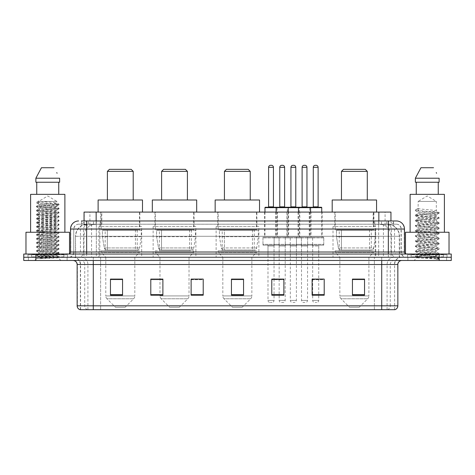 <?xml version="1.0" encoding="UTF-8"?>
<svg xmlns="http://www.w3.org/2000/svg" width="475" height="475" viewBox="0 0 475 475"><rect width="100%" height="100%" fill="white"/><g stroke="black" fill="none" stroke-linecap="round" stroke-linejoin="round"><path stroke-width="0.36" stroke-dasharray="2.38 1.78" d="M375.755 226.611L333.005 226.611L375.755 226.611L375.755 257.26L333.005 257.26L375.755 257.26M333.005 226.611L333.005 257.26M258.875 226.611L216.125 226.611L258.875 226.611L258.875 257.26L216.125 257.26L258.875 257.26M216.125 226.611L216.125 257.26M195.878 226.611L153.128 226.611L195.878 226.611L195.878 257.26L153.128 257.26L195.878 257.26M153.128 226.611L153.128 257.26M141.675 226.611L98.925 226.611L141.675 226.611L141.675 257.26L98.925 257.26L141.675 257.26M98.925 226.611L98.925 257.26M277.465 212.093L264.563 212.093L277.465 212.093L277.465 237.096L264.563 237.096L277.465 237.096M264.563 212.093L264.563 237.096M299.808 212.093L286.906 212.093L299.808 212.093L299.808 237.096L286.906 237.096L299.808 237.096M286.906 212.093L286.906 237.096M322.151 212.093L309.249 212.093L322.151 212.093L322.151 237.096L309.249 237.096L322.151 237.096M309.249 212.093L309.249 237.096M310.983 212.093L298.074 212.093L310.983 212.093L310.983 237.096L298.074 237.096L310.983 237.096M298.074 212.093L298.074 237.096M288.64 212.093L275.732 212.093L288.64 212.093L288.64 237.096L275.732 237.096L288.64 237.096M275.732 212.093L275.732 237.096M323.766 237.096L307.634 237.096L323.766 237.096L323.766 245.165L307.634 245.165L323.766 245.165M307.634 237.096L307.634 245.165M301.423 237.096L285.291 237.096L301.423 237.096L301.423 245.165L285.291 245.165L301.423 245.165M285.291 237.096L285.291 245.165M279.08 237.096L262.948 237.096L279.08 237.096L279.08 245.165L262.948 245.165L279.08 245.165M262.948 237.096L262.948 245.165M290.255 237.096L274.123 237.096L290.255 237.096L290.255 245.165L274.123 245.165L290.255 245.165M274.123 237.096L274.123 245.165M312.598 237.096L296.465 237.096L312.598 237.096L312.598 245.165L296.465 245.165L312.598 245.165M296.465 237.096L296.465 245.165M274.039 245.165L267.989 245.165L274.039 245.165L274.039 257.26L267.989 257.26L274.039 257.26M267.989 245.165L267.989 257.26M296.382 245.165L290.332 245.165L296.382 245.165L296.382 257.26L290.332 257.26L296.382 257.26M290.332 245.165L290.332 257.26M318.725 245.165L312.675 245.165L318.725 245.165L318.725 257.26L312.675 257.26L318.725 257.26M312.675 245.165L312.675 257.26M307.551 245.165L301.506 245.165L307.551 245.165L307.551 257.26L301.506 257.26L307.551 257.26M301.506 245.165L301.506 257.26M285.208 245.165L279.163 245.165L285.208 245.165L285.208 257.26L279.163 257.26L285.208 257.26M279.163 245.165L279.163 257.26M387.119 224.188L389.221 224.337C390.741 224.788 391.252 225.079 390.765 225.203L385.077 225.203L381.835 224.509L375.155 224.206L99.845 224.206L93.165 224.509L89.923 225.203L84.235 225.203L84.051 220.964L393.573 220.964L81.427 220.964L81.427 224.188L393.573 224.188L81.427 224.188M390.949 212.093L84.051 212.093M388.532 224.242A12.101 12.101 0 0 1 399.54 236.289L399.54 257.26L75.46 257.26L399.54 257.26M84.051 225.12L86.468 224.242L91.806 224.188L87.881 224.188M86.468 224.242A12.101 12.101 0 0 0 75.46 236.289L75.709 257.26M139.858 212.093L100.742 212.093L139.858 212.093L139.858 226.611L100.742 226.611L139.858 226.611M100.742 212.093L100.742 226.611M194.067 212.093L154.945 212.093L194.067 212.093L194.067 226.611L154.945 226.611L194.067 226.611M154.945 212.093L154.945 226.611M256.898 212.093L217.776 212.093L256.898 212.093L256.898 226.611L217.776 226.611L256.898 226.611M217.776 212.093L217.776 226.611M373.938 212.093L334.816 212.093L373.938 212.093L373.938 226.611L334.816 226.611L373.938 226.611M334.816 212.093L334.816 226.611M390.949 220.964L390.765 212.093M91.806 224.188L383.194 224.188M86.664 220.964L393.573 220.964L393.573 224.188M396.399 224.188L78.601 224.188L396.399 224.188A4.839 4.839 0 0 1 401.238 229.033L401.238 252.017L70.532 252.017M70.532 229.033L401.238 229.033L73.762 229.033L73.762 252.017A5.243 5.243 0 0 1 68.519 257.26L406.481 257.26L68.519 257.26M396.399 220.964L396.281 220.964A8.063 7.944 90 0 1 404.219 229.033L404.468 229.033M86.664 254.036L406.481 254.036L86.664 254.036M443.383 254.036L411.124 254.036L443.383 254.036L443.383 257.26L411.124 257.26L443.383 257.26L443.383 254.843L411.124 254.843L443.383 254.843M411.124 254.036L411.124 254.843M63.876 254.036L31.617 254.036L63.876 254.036L63.876 257.26L31.617 257.26L63.876 257.26L63.876 254.843L31.617 254.843L63.876 254.843M31.617 254.036L31.617 254.843M439.149 260.49L23.75 260.49L23.75 254.036L451.25 254.036L451.25 257.26L439.149 257.26L451.25 257.26L451.25 260.49L439.149 260.49L439.149 257.26L35.851 257.26L439.149 257.26L439.149 254.036M23.75 257.26L35.851 257.26L23.75 257.26M67.106 257.26L67.106 260.49L28.387 260.49L67.106 260.49L28.387 260.49L67.106 260.49L67.106 257.26L28.387 257.26L28.387 260.49L28.387 257.26L67.106 257.26M446.613 257.26L446.613 260.49L407.894 260.49L446.613 260.49L407.894 260.49L446.613 260.49L446.613 257.26L407.894 257.26L407.894 260.49L407.894 257.26L446.613 257.26M67.509 254.843L27.983 254.843L67.509 254.843L67.509 257.26L27.983 257.26L67.509 257.26M27.983 254.843L27.983 257.26M447.017 254.843L407.491 254.843L447.017 254.843L447.017 257.26L407.491 257.26L447.017 257.26M407.491 254.843L407.491 257.26M394.624 309.688L394.624 264.522L93.278 264.522L93.278 309.688L80.376 309.688L394.624 309.688L394.624 264.522A7.262 7.262 0 0 1 401.886 257.26L73.114 257.26L401.886 257.26M80.376 309.688L80.376 264.522L397.854 264.522M381.722 260.49L73.114 260.49L381.722 260.49M80.049 309.688L394.951 309.688M411.124 257.26L443.383 257.26L411.124 257.26M31.617 257.26L63.876 257.26L31.617 257.26M364.539 294.654L364.539 279.08L364.539 295.212L352.438 295.212L352.438 279.163L352.438 295.212L364.539 295.212L364.539 279.241L364.539 295.212L364.539 279.722L352.438 279.722L352.438 295.212L352.438 279.08L364.539 279.08L352.438 279.08L364.539 279.08L364.539 294.654L352.438 294.654M324.211 294.654L324.211 279.08L324.211 295.212L312.111 295.212L312.111 279.163L312.111 295.212L324.211 295.212L324.211 279.241L324.211 295.212L324.211 279.722L312.111 279.722L312.111 279.08L312.111 295.212L312.111 279.163L312.111 295.212L312.111 279.722L324.211 279.722L324.211 279.163L324.211 294.654L312.111 294.654L312.111 295.212L324.211 295.212L324.211 279.163L312.111 279.163L312.111 294.654M278.356 245.165L286.015 245.165L278.356 245.165A0.808 0.808 0 0 1 279.163 245.967L279.163 279.08L283.878 279.08L283.878 279.722L271.783 279.722L271.783 295.212L283.878 295.212L283.878 279.08L283.878 295.212L271.783 295.212L271.783 279.163L271.783 295.212L283.878 295.212L283.878 279.241L283.878 295.212L283.878 279.722L271.783 279.722L271.783 295.212L271.783 279.08L283.878 279.08L271.783 279.08L274.039 279.08L274.039 245.967L267.989 245.967L267.989 300.414A2.019 2.019 0 0 0 270.008 302.433L272.021 302.433L270.008 302.433M122.562 294.654L122.562 279.08L122.562 295.212L110.461 295.212L110.461 279.163L110.461 295.212L122.562 295.212L122.562 279.241L122.562 295.212L122.562 279.722L110.461 279.722L110.461 295.212L110.461 279.08L122.562 279.08L110.461 279.08L122.562 279.08L122.562 294.654L110.461 294.654M162.889 279.163L150.789 279.163L150.789 295.212L162.889 295.212L162.889 279.08L162.889 295.212L150.789 295.212L150.789 279.163L150.789 295.212L162.889 295.212L162.889 279.241L162.889 295.212L162.889 279.722L150.789 279.722L150.789 279.08L150.789 295.212L150.789 279.163L150.789 295.212L150.789 279.722L162.889 279.722L162.889 279.08L150.789 279.08L162.889 279.08L159.986 279.08L159.986 257.26L155.349 252.421L193.663 252.421L155.349 252.421L155.349 250.812L193.663 250.812L155.349 250.812M203.217 294.654L203.217 279.08L203.217 295.212L191.122 295.212L191.122 279.163L191.122 295.212L203.217 295.212L203.217 279.241L203.217 295.212L203.217 279.722L191.122 279.722L191.122 279.08L191.122 295.212L191.122 279.163L191.122 295.212L191.122 279.722L203.217 279.722L203.217 279.163L203.217 294.654L191.122 294.654L191.122 295.212L203.217 295.212L203.217 279.163L191.122 279.163L191.122 294.654M243.55 294.654L243.55 279.08L243.55 295.212L231.45 295.212L231.45 279.163L231.45 295.212L243.55 295.212L243.55 279.241L243.55 295.212L243.55 279.722L231.45 279.722L231.45 295.212L231.45 279.08L243.55 279.08L231.45 279.08L243.55 279.08L243.55 294.654L231.45 294.654M324.211 279.08L312.111 279.08L324.211 279.08M203.217 279.08L191.122 279.08L203.217 279.08M394.428 309.688L374.383 309.688L374.383 305.817L100.617 305.817L100.617 309.688L100.617 260.49M318.725 279.08L312.675 279.08L312.675 245.967L318.725 245.967L318.725 279.08M243.55 279.722L243.55 279.241L243.55 279.722L231.45 279.722L231.45 295.212L243.55 295.212L243.55 279.722M122.562 279.722L122.562 279.241L122.562 279.722L110.461 279.722L110.461 295.212L122.562 295.212L122.562 279.722M364.539 279.722L364.539 279.241L364.539 279.722L352.438 279.722L352.438 295.212L364.539 295.212L364.539 279.722M243.55 279.163L231.45 279.163M122.562 279.163L110.461 279.163M283.878 279.163L271.783 279.163M364.539 279.163L352.438 279.163M40.814 258.637L58.995 257.266L58.128 257.771L60.895 260.49L34.598 260.49L38.629 256.452C37.78 256.91 58.55 257.337 58.14 257.735C58.847 258.044 47.524 258.358 40.814 258.637L36.557 258.637L47.749 256.452L38.629 256.452C38.071 255.782 57.422 255.111 56.863 254.44C57.422 253.769 38.071 253.092 38.629 252.421C38.071 251.75 57.422 251.079 56.863 250.408C57.422 249.737 38.071 249.06 38.629 248.389C38.071 247.718 57.422 247.042 56.863 246.371C57.422 245.7 38.071 245.029 38.629 244.358C38.071 243.687 57.422 243.01 56.863 242.339C57.422 241.668 38.071 240.991 38.629 240.32C38.071 239.649 57.422 238.978 56.863 238.308C57.422 237.637 38.071 236.96 38.629 236.289C38.071 235.618 57.422 234.947 56.863 234.276C57.422 233.605 38.071 232.928 38.629 232.257C38.071 231.586 57.422 230.909 56.863 230.238C57.422 229.567 38.071 228.897 38.629 228.226C38.071 227.555 57.422 226.878 56.863 226.207C57.422 225.536 38.071 224.865 38.629 224.188C38.071 223.517 57.422 222.846 56.863 222.175C57.422 221.504 38.071 220.828 38.629 220.157C38.071 219.486 57.422 218.815 56.863 218.144C57.422 217.473 38.071 216.796 38.629 216.125C38.071 215.454 57.422 214.777 56.863 214.106C57.422 213.435 38.071 212.764 38.629 212.093C38.071 211.422 57.422 210.746 56.863 210.075C57.422 209.404 38.071 208.733 38.629 208.062C38.071 207.385 57.422 206.714 56.863 206.043C57.422 205.372 38.071 204.695 38.629 204.024L38.629 201.436L56.863 201.436L47.749 195.961L38.629 201.436L56.863 201.436L56.804 202.95L58.995 204.22L36.444 202.261L36.444 202.766L38.629 204.024L38.689 204.963L36.498 206.239L58.995 204.22M58.995 257.266L36.444 255.194L59.048 253.181L36.444 251.162L59.048 249.143L36.444 247.131L59.048 245.112L36.444 243.093L59.048 241.08L36.444 239.062L59.048 237.049L36.444 235.03L59.048 233.011L36.444 230.998L59.048 228.98L36.444 226.961L58.995 225.002L36.444 222.929L58.995 220.97L36.444 218.898L58.995 216.938L36.444 214.866L58.995 212.907L36.444 210.829L58.995 208.869L36.444 206.797L58.995 204.838L56.804 206.114L56.863 207.053L58.995 208.258L36.498 206.239M58.995 208.869L56.863 210.075L56.863 211.084C57.422 210.413 38.071 209.736 38.629 209.065C38.071 208.394 57.422 207.723 56.863 207.053C57.422 206.382 38.071 205.705 38.629 205.034C38.071 204.363 57.422 203.686 56.863 203.015C57.344 202.493 45.374 201.952 40.624 201.436L38.629 201.002L36.444 202.261M58.995 204.838L36.498 202.819L38.629 204.024M58.995 212.907L56.863 214.106L56.863 215.116C57.422 214.445 38.071 213.774 38.629 213.103C38.071 212.432 57.422 211.755 56.863 211.084L58.995 212.289L36.444 210.33L58.995 208.258M36.498 206.857L38.689 208.127L38.629 209.065L36.498 210.271M58.995 216.938L56.863 218.144L56.863 219.147C57.422 218.476 38.071 217.805 38.629 217.134C38.071 216.463 57.422 215.787 56.863 215.116L58.995 216.321L36.444 214.362L58.995 212.289M36.498 210.888L38.689 212.165L38.629 213.103L36.498 214.302M58.995 220.97L56.863 222.175L56.863 223.185C57.422 222.514 38.071 221.837 38.629 221.166C38.071 220.495 57.422 219.818 56.863 219.147L58.995 220.352L36.444 218.393L58.995 216.321M36.498 214.92L38.689 216.196L38.629 217.134L36.498 218.34M58.995 225.002L56.863 226.207L56.863 227.216C57.422 226.545 38.071 225.868 38.629 225.197C38.071 224.527 57.422 223.856 56.863 223.185L58.995 224.39L36.444 222.425L58.995 220.352M36.498 218.951L38.689 220.228L38.629 221.166L36.498 222.371M58.995 229.033L56.863 230.238L56.863 231.248C57.422 230.577 38.071 229.906 38.629 229.235C38.071 228.564 57.422 227.887 56.863 227.216L58.995 228.422L36.444 226.462L58.995 224.39M36.498 222.989L38.689 224.259L38.629 225.197L36.498 226.403M58.995 233.071L56.863 234.276L56.863 235.279C57.422 234.608 38.071 233.938 38.629 233.267C38.071 232.596 57.422 231.919 56.863 231.248L58.995 232.453L36.444 230.494L58.995 228.422M36.498 227.02L38.689 228.297L38.629 229.235L36.498 230.434M58.995 237.102L56.863 238.308L56.863 239.317C57.422 238.646 38.071 237.969 38.629 237.298C38.071 236.627 57.422 235.95 56.863 235.279L58.995 236.485L36.444 234.525L58.995 232.453M36.498 231.052L38.689 232.328L38.629 233.267L36.498 234.472M58.995 241.134L56.863 242.339L56.863 243.348C57.422 242.678 38.071 242.001 38.629 241.33C38.071 240.659 57.422 239.988 56.863 239.317L58.995 240.522L36.444 238.557L58.995 236.485M36.498 235.083L38.689 236.36L38.629 237.298L36.498 238.503M58.995 245.165L56.863 246.371L56.863 247.38C57.422 246.709 38.071 246.038 38.629 245.367C38.071 244.696 57.422 244.019 56.863 243.348L58.995 244.554L36.444 242.594L58.995 240.522M36.498 239.121L38.689 240.392L38.629 241.33L36.498 242.535M58.995 249.203L56.863 250.408L56.863 251.412C57.422 250.741 38.071 250.07 38.629 249.399C38.071 248.728 57.422 248.051 56.863 247.38L58.995 248.585L36.444 246.626L58.995 244.554M36.498 243.152L38.689 244.429L38.629 245.367L36.498 246.567M58.995 253.234L56.863 254.44L56.863 255.449C57.422 254.778 38.071 254.101 38.629 253.43C38.071 252.759 57.422 252.083 56.863 251.412L58.995 252.617L36.444 250.658L58.995 248.585M36.498 247.184L38.689 248.461L38.629 249.399L36.498 250.604M47.749 256.452L56.804 255.378L58.995 256.654L36.498 254.636L58.995 252.617M36.498 251.216L38.689 252.492L38.629 253.43L36.498 254.636M64.279 257.26L31.213 257.26L64.279 257.26A0.404 0.404 0 0 1 63.876 256.856L31.617 256.856L63.876 256.856L63.876 254.44A0.404 0.404 0 0 1 64.279 254.036L31.213 254.036L64.279 254.036M31.213 257.26A0.404 0.404 0 0 0 31.617 256.856L31.617 254.44A0.404 0.404 0 0 0 31.213 254.036M69.522 254.036L25.971 254.036L69.522 253.763M64.885 232.257L30.608 232.257L64.885 232.257M34.598 260.49L60.895 260.49M38.629 256.452L36.498 255.253M36.747 182.246L59.624 182.246L58.746 182.246L59.624 182.246L59.624 178.214L35.868 178.214L35.868 182.246L36.747 182.246L36.747 194.346L58.746 194.346L36.747 194.346M41.45 167.728L54.043 167.728M56.757 172.627L57.077 173.232M30.608 194.346L64.885 194.346M25.971 232.257L69.522 232.257M36.557 258.637L58.995 256.654M38.629 201.436L38.629 201.002M107.397 199.993L133.208 199.993L107.397 199.993M125.139 307.272L115.461 307.272L106.964 298.775L133.635 298.775L106.964 298.775A4.032 4.032 0 0 1 105.782 295.919L134.817 295.919A4.032 4.032 0 0 1 133.635 298.775L125.139 307.272L115.461 307.272M134.817 257.26L105.782 257.26L105.782 295.919L134.817 295.919L134.817 257.26L139.46 252.421L101.145 252.421L139.46 252.421L139.46 250.812L101.145 250.812L101.145 252.421L105.782 257.26L134.817 257.26M105.177 229.835L135.423 229.835L105.177 229.835L105.177 250.812L135.423 250.812L105.177 250.812M135.423 229.835L135.423 250.812M101.145 212.093L139.46 212.093L101.145 212.093L101.145 229.835L139.46 229.835L101.145 229.835M139.46 212.093L139.46 229.835M142.482 212.093L98.117 212.093L142.482 212.093M98.117 199.993L142.482 199.993M101.145 250.812L139.46 250.812M107.397 171.356L133.208 171.356M109.41 169.343L131.189 169.343M137.245 250.004L137.239 250.004A2.422 2.422 90 0 0 139.638 247.932L104.322 247.932C104.803 249.316 105.8 250.004 107.32 250.004L107.326 230.238L107.326 250.004C105.806 250.01 104.809 249.322 104.322 247.932L102.38 236.692L102.38 230.238L141.271 230.238L141.271 236.692L102.38 236.692L104.322 247.932L139.638 247.932C138.605 249.672 137.809 250.367 137.245 250.004L107.32 250.004L137.245 250.004L137.239 230.238L107.326 230.238L137.239 230.238M141.271 230.238L102.38 230.238L107.326 230.238L102.38 230.238L102.38 236.692L141.271 236.692L139.638 247.932M161.601 199.993L187.411 199.993L161.601 199.993M179.342 307.272L169.664 307.272L161.167 298.775L187.845 298.775L161.167 298.775A4.032 4.032 0 0 1 159.986 295.919L189.02 295.919A4.032 4.032 0 0 1 187.845 298.775L179.342 307.272L169.664 307.272M193.663 250.812L193.663 252.421L189.02 257.26L159.986 257.26L189.02 257.26L189.02 295.919L159.986 295.919L159.986 279.163M159.38 229.835L189.626 229.835L159.38 229.835L159.38 250.812L189.626 250.812L159.38 250.812M189.626 229.835L189.626 250.812M155.349 212.093L193.663 212.093L155.349 212.093L155.349 229.835L193.663 229.835L155.349 229.835M193.663 212.093L193.663 229.835M196.686 212.093L152.321 212.093L196.686 212.093M152.321 199.993L196.686 199.993M161.601 171.356L187.411 171.356M163.614 169.343L185.393 169.343M191.449 250.004L191.443 250.004A2.422 2.422 90 0 0 193.842 247.932L158.525 247.932C159.006 249.316 160.004 250.004 161.53 250.004L161.53 230.238L161.53 250.004C160.01 250.01 159.012 249.322 158.525 247.932L156.584 236.692L156.584 230.238L195.474 230.238L195.474 236.692L156.584 236.692L158.525 247.932L193.842 247.932C192.808 249.672 192.013 250.367 191.449 250.004L161.53 250.004L191.449 250.004L191.443 230.238L161.53 230.238L191.443 230.238M195.474 230.238L156.584 230.238L161.53 230.238L156.584 230.238L156.584 236.692L195.474 236.692L193.842 247.932M224.432 199.993L250.242 199.993L224.432 199.993M242.179 307.272L232.501 307.272L223.998 298.775L250.675 298.775L223.998 298.775A4.032 4.032 0 0 1 222.822 295.919L251.857 295.919A4.032 4.032 0 0 1 250.675 298.775L242.179 307.272L232.501 307.272M251.857 257.26L222.822 257.26L222.822 295.919L251.857 295.919L251.857 257.26L256.494 252.421L218.179 252.421L256.494 252.421L256.494 250.812L218.179 250.812L218.179 252.421L222.822 257.26L251.857 257.26M222.217 229.835L252.463 229.835L222.217 229.835L222.217 250.812L252.463 250.812L222.217 250.812M252.463 229.835L252.463 250.812M218.179 212.093L256.494 212.093L218.179 212.093L218.179 229.835L256.494 229.835L218.179 229.835M256.494 212.093L256.494 229.835M259.522 212.093L215.157 212.093L259.522 212.093M215.157 199.993L259.522 199.993M218.179 250.812L256.494 250.812M224.432 171.356L250.242 171.356M226.45 169.343L248.229 169.343M254.279 250.004L224.36 250.004L254.279 250.004A2.422 2.422 90 0 0 256.678 247.932L221.362 247.932C221.837 249.316 222.84 250.004 224.36 250.004L224.36 250.004C222.846 250.01 221.843 249.322 221.362 247.932L219.414 236.692L219.414 230.238L258.311 230.238L258.311 236.692L219.414 236.692L221.362 247.932L256.678 247.932C255.645 249.672 254.849 250.367 254.279 250.004L224.36 250.004L254.279 250.004L254.279 230.238L224.366 230.238L224.366 250.004L224.366 230.238L254.279 230.238M258.311 230.238L219.414 230.238L224.366 230.238L219.414 230.238L219.414 236.692L258.311 236.692L256.678 247.932M341.472 199.993L367.282 199.993L341.472 199.993M359.219 307.272L349.535 307.272L341.038 298.775L367.715 298.775L341.038 298.775A4.032 4.032 0 0 1 339.857 295.919L368.897 295.919A4.032 4.032 0 0 1 367.715 298.775L359.219 307.272L349.535 307.272M368.897 257.26L339.857 257.26L339.857 295.919L368.897 295.919L368.897 257.26L373.534 252.421L335.219 252.421L373.534 252.421L373.534 250.812L335.219 250.812L335.219 252.421L339.857 257.26L368.897 257.26M339.251 229.835L369.503 229.835L339.251 229.835L339.251 250.812L369.503 250.812L339.251 250.812M369.503 229.835L369.503 250.812M335.219 212.093L373.534 212.093L335.219 212.093L335.219 229.835L373.534 229.835L335.219 229.835M373.534 212.093L373.534 229.835M376.556 212.093L332.197 212.093L376.556 212.093M332.197 199.993L376.556 199.993M335.219 250.812L373.534 250.812M341.472 171.356L367.282 171.356M343.49 169.343L365.263 169.343M371.313 230.238L341.4 230.238L371.313 230.238L371.313 250.004L341.4 250.004L371.313 250.004A2.422 2.422 90 0 0 373.712 247.932L338.396 247.932C338.877 249.316 339.88 250.004 341.4 250.004L341.4 230.238L341.4 250.004C339.88 250.01 338.883 249.322 338.396 247.932L336.454 236.692L336.454 230.238L375.351 230.238L375.351 236.692L336.454 236.692L338.396 247.932L373.712 247.932C372.685 249.672 371.883 250.367 371.319 250.004L341.394 250.004L371.319 250.004M375.351 230.238L336.454 230.238L341.4 230.238L336.454 230.238L336.454 236.692L375.351 236.692L373.712 247.932M433.224 256.452C427.619 256.862 416.86 257.266 416.961 257.634C415.934 258.204 438.752 258.727 439.126 259.225L415.364 256.708L439.066 254.238L436.371 255.752L436.371 256.452L433.224 256.452L436.371 255.752C436.881 255.497 433.847 255.069 427.274 254.469C421.598 254.012 418.552 253.585 418.137 253.193C417.745 252.302 437.006 251.435 436.371 250.628C436.935 249.779 417.572 248.924 418.137 248.063L436.371 245.504C436.846 245.248 433.835 244.827 427.346 244.233C421.171 243.699 418.101 243.271 418.137 242.945C417.846 242.66 420.856 242.232 427.173 241.674C433.74 241.074 436.804 240.647 436.371 240.386C435.545 239.952 432.778 239.548 428.07 239.174C422.892 238.717 417.608 238.242 418.137 237.833C418.024 237.476 421.551 237.001 428.723 236.408L436.371 235.262C436.798 235 433.764 234.573 427.268 233.985C421.723 233.558 418.677 233.136 418.137 232.708C418.018 232.358 421.568 231.877 428.788 231.277C434.803 230.672 437.327 230.298 436.371 230.138C436.852 229.888 433.835 229.467 427.316 228.867C421.776 228.445 418.718 228.018 418.137 227.59C418.713 227.169 421.753 226.741 427.262 226.296C433.681 225.714 436.715 225.292 436.371 225.019C435.652 224.592 432.885 224.182 428.07 223.796C421.681 223.309 418.368 222.87 418.137 222.46C417.656 221.552 436.911 220.78 436.371 219.895C436.941 218.963 417.561 218.251 418.137 217.33L436.371 214.771L436.371 216.054C436.929 215.205 417.578 214.344 418.137 213.495C417.578 212.64 436.929 211.785 436.371 210.93C436.929 210.081 417.578 209.226 418.137 208.371L418.137 201.436L436.371 201.436L427.251 195.961L418.137 201.436L436.371 201.436L436.27 210.817L439.066 212.444L421.307 210.829L415.494 209.861L415.494 210.496L418.238 212.099L418.238 208.258L415.441 209.885M443.787 257.26L410.721 257.26L443.787 257.26A0.404 0.404 0 0 1 443.383 256.856L411.124 256.856L443.383 256.856L443.383 254.44A0.404 0.404 0 0 1 443.787 254.036L410.721 254.036L443.787 254.036M410.721 257.26A0.404 0.404 0 0 0 411.124 256.856L411.124 254.44A0.404 0.404 0 0 0 410.721 254.036M405.478 253.763L449.029 254.036L405.478 254.036M444.392 232.257L410.115 232.257L444.392 232.257M439.066 254.238L415.364 251.59L439.143 249.025L415.364 246.466L439.143 243.907L415.364 241.342L439.143 238.783L415.441 236.307L439.143 233.658L415.364 231.099L439.143 228.54L415.364 225.975L439.143 223.416L415.364 220.857L439.066 218.381L436.371 219.895L436.371 221.178C436.929 220.323 417.578 219.468 418.137 218.613C417.578 217.764 436.929 216.909 436.371 216.054L439.066 217.568L415.364 215.092L439.066 212.444M436.276 214.89L436.371 214.771C436.976 214.534 433.918 214.106 427.191 213.489C424.246 213.174 418.766 212.842 418.137 212.212L418.137 213.495L415.441 215.009M439.066 218.381L415.364 215.733L439.143 213.174L415.441 210.698L418.238 212.099M439.066 223.505L436.371 225.019L436.371 226.296C436.929 225.447 417.578 224.592 418.137 223.737C417.578 222.888 436.929 222.027 436.371 221.178L439.066 222.692L415.364 220.216L439.066 217.568M415.441 215.822L418.238 217.449L418.137 218.613L415.441 220.127M439.066 228.623L436.371 230.138L436.371 231.42C436.929 230.565 417.578 229.71 418.137 228.861C417.578 228.006 436.929 227.151 436.371 226.296L439.066 227.81L415.364 225.34L439.066 222.692M418.238 222.591L418.137 223.737L415.441 225.251M439.066 233.748L436.371 235.262L436.371 236.544C436.929 235.689 417.578 234.834 418.137 233.979C417.578 233.13 436.929 232.275 436.371 231.42L439.066 232.934L415.364 230.458L439.066 227.81M415.441 226.064L418.238 227.691L418.137 228.861L415.441 230.375M439.066 238.872L436.371 240.386L436.371 241.662C436.929 240.813 417.578 239.958 418.137 239.103C417.578 238.248 436.929 237.393 436.371 236.544L439.066 238.058L415.364 235.582L439.066 232.934M418.238 232.839L418.137 233.979L415.441 235.493M439.066 243.99L436.371 245.504L436.371 246.786C436.929 245.931 417.578 245.076 418.137 244.227C417.578 243.372 436.929 242.517 436.371 241.662L439.066 243.176L415.364 240.706L439.066 238.058M418.238 237.963L418.137 239.103L415.441 240.617M439.066 249.114L436.371 250.628L436.371 251.91C436.929 251.055 417.578 250.2 418.137 249.345C417.578 248.496 436.929 247.641 436.371 246.786L439.066 248.3L415.364 245.824L439.066 243.176M415.441 241.431L418.238 243.058L418.137 244.227L415.441 245.741M415.441 256.797L416.985 257.693L414.105 260.49L440.402 260.49L439.143 259.225L436.157 259.225C437.647 258.756 438.17 258.287 437.73 257.812L434.055 256.441C429.103 255.787 417.668 255.123 418.137 254.469C417.578 253.614 436.929 252.759 436.371 251.91L439.066 253.424L415.364 250.948L439.066 248.3M415.441 246.555L418.238 248.182L418.137 249.345L415.441 250.859M434.304 256.464L436.371 256.452L439.066 258.543L421.307 256.922L415.441 255.983L433.2 254.362L439.066 253.424M418.238 253.312L418.137 254.469L415.441 255.983M440.402 260.49L414.105 260.49M416.254 182.246L438.253 182.246L438.253 194.346L416.254 194.346L438.253 194.346L416.254 194.346L416.254 182.246L415.376 182.246L439.132 182.246L415.376 182.246L415.376 178.214L439.132 178.214L439.132 182.246L438.253 182.246M420.957 167.728L433.55 167.728M436.264 172.627L436.584 173.232M418.137 208.371L415.494 209.861M416.254 194.346L438.253 194.346M410.115 194.346L444.392 194.346M405.478 232.257L449.029 232.257M436.157 259.225L439.066 258.543M287.832 207.254L265.371 207.254M285.012 207.254L279.365 207.254L285.012 207.254M282.589 165.312L281.782 165.312M286.015 245.165A0.808 0.808 0 0 0 285.208 245.967L285.208 300.414A2.019 2.019 0 0 1 283.195 302.433L281.176 302.433L283.195 302.433M289.447 245.165L274.924 245.165L289.447 245.165A0.808 0.808 0 0 0 290.255 244.358L274.123 244.358L290.255 244.358L290.255 237.904A0.808 0.808 0 0 0 289.447 237.096L274.924 237.096L289.447 237.096M274.924 245.165A0.808 0.808 0 0 1 274.123 244.358L274.123 237.904A0.808 0.808 0 0 1 274.924 237.096M288.236 212.093L288.236 236.289A0.808 0.808 0 0 0 289.043 237.096L275.328 237.096L289.043 237.096M276.135 212.093L276.135 236.289A0.808 0.808 0 0 1 275.328 237.096M279.163 279.163L279.163 300.414A2.019 2.019 0 0 0 281.176 302.433M310.175 207.254L287.713 207.254A0.404 0.404 0 0 0 287.31 207.658L287.31 236.289A0.808 0.808 0 0 1 286.502 237.096L300.212 237.096L286.502 237.096M307.355 207.254L301.708 207.254L307.355 207.254M304.932 165.312L304.125 165.312M308.358 245.165L300.699 245.165L308.358 245.165A0.808 0.808 0 0 0 307.551 245.967L307.551 300.414A2.019 2.019 0 0 1 305.538 302.433L303.519 302.433L305.538 302.433M300.699 245.165A0.808 0.808 0 0 1 301.506 245.967L301.506 300.414A2.019 2.019 0 0 0 303.519 302.433M311.79 245.165L297.267 245.165L311.79 245.165A0.808 0.808 0 0 0 312.598 244.358L296.465 244.358L312.598 244.358L312.598 237.904A0.808 0.808 0 0 0 311.79 237.096L297.267 237.096L311.79 237.096M297.267 245.165A0.808 0.808 0 0 1 296.465 244.358L296.465 237.904A0.808 0.808 0 0 1 297.267 237.096M310.579 212.093L310.579 236.289A0.808 0.808 0 0 0 311.386 237.096L297.671 237.096L311.386 237.096M298.478 212.093L298.478 236.289A0.808 0.808 0 0 1 297.671 237.096M268.191 207.254L273.837 207.254L268.191 207.254M267.182 245.165A0.808 0.808 0 0 1 267.989 245.967L274.039 245.967A0.808 0.808 0 0 1 274.847 245.165L267.182 245.165L274.847 245.165M263.756 245.165L278.273 245.165L263.756 245.165A0.808 0.808 0 0 1 262.948 244.358L279.08 244.358L262.948 244.358L262.948 237.904A0.808 0.808 0 0 1 263.756 237.096L278.273 237.096L263.756 237.096M278.273 245.165A0.808 0.808 0 0 0 279.08 244.358L279.08 237.904A0.808 0.808 0 0 0 278.273 237.096M264.967 212.093L264.967 236.289A0.808 0.808 0 0 1 264.159 237.096L277.869 237.096L264.159 237.096M264.967 207.658L277.062 207.658L277.062 236.289A0.808 0.808 0 0 0 277.869 237.096M274.039 279.163L274.039 300.414A2.019 2.019 0 0 1 272.021 302.433M271.415 165.312L270.613 165.312M290.534 207.254L296.18 207.254L290.534 207.254M289.524 245.165L297.19 245.165L289.524 245.165A0.808 0.808 0 0 1 290.332 245.967L290.332 300.414A2.019 2.019 0 0 0 292.351 302.433L294.363 302.433L292.351 302.433M297.19 245.165A0.808 0.808 0 0 0 296.382 245.967L296.382 300.414A2.019 2.019 0 0 1 294.363 302.433M286.098 245.165L300.616 245.165L286.098 245.165A0.808 0.808 0 0 1 285.291 244.358L301.423 244.358L285.291 244.358L285.291 237.904A0.808 0.808 0 0 1 286.098 237.096L300.616 237.096L286.098 237.096M300.616 245.165A0.808 0.808 0 0 0 301.423 244.358L301.423 237.904A0.808 0.808 0 0 0 300.616 237.096M277.062 207.658L299.404 207.658L299.404 236.289A0.808 0.808 0 0 0 300.212 237.096M293.758 165.312L292.956 165.312M299.404 207.658L309.652 207.658A0.404 0.404 0 0 1 310.056 207.254L321.349 207.254M312.877 207.254L318.523 207.254L312.877 207.254M311.867 245.165A0.808 0.808 0 0 1 312.675 245.967L318.725 245.967A0.808 0.808 0 0 1 319.532 245.165L311.867 245.165L319.532 245.165M308.441 245.165L322.958 245.165L308.441 245.165A0.808 0.808 0 0 1 307.634 244.358L323.766 244.358L307.634 244.358L307.634 237.904A0.808 0.808 0 0 1 308.441 237.096L322.958 237.096L308.441 237.096M322.958 245.165A0.808 0.808 0 0 0 323.766 244.358L323.766 237.904A0.808 0.808 0 0 0 322.958 237.096M321.747 207.658L309.652 207.658L309.652 236.289A0.808 0.808 0 0 1 308.845 237.096L322.555 237.096L308.845 237.096M321.747 212.093L321.747 236.289A0.808 0.808 0 0 0 322.555 237.096M312.675 279.163L312.675 300.414A2.019 2.019 0 0 0 314.693 302.433L316.706 302.433L314.693 302.433M318.725 279.163L318.725 300.414A2.019 2.019 0 0 1 316.706 302.433M316.101 165.312L315.299 165.312M84.235 225.203L84.235 212.093M85.779 224.337A12.101 11.917 -90 0 0 75.709 236.289L399.54 236.289L383.408 236.289L383.408 257.26M399.291 257.26L399.291 236.289A12.101 11.917 90 0 0 389.221 224.337M91.592 224.188L91.592 236.289L75.46 236.289L75.46 257.26M375.155 224.206L375.155 257.26M381.835 224.509A12.101 11.917 90 0 1 391.044 236.289L391.044 257.26M99.845 224.206L99.845 257.26M93.165 224.509A12.101 11.917 -90 0 0 83.956 236.289L83.956 257.26M383.408 224.188L383.408 236.289L91.592 236.289L91.592 257.26M96.152 224.218L96.152 220.964M89.923 225.203L89.923 212.093M101.84 224.218L101.84 212.093M373.16 224.218L373.16 212.093M385.077 225.203L385.077 212.093M378.848 224.218L378.848 220.964M93.522 224.188L93.522 220.964M78.601 224.188C75.578 224.562 73.963 226.171 73.762 229.033L73.762 252.017L388.336 252.017L388.336 224.188M96.336 220.964L96.336 252.017L73.957 252.017A5.243 5.166 90 0 1 68.792 257.26M388.336 257.26L388.336 252.017L401.238 252.017C401.553 255.206 403.299 256.951 406.481 257.26M404.468 252.017L378.664 252.017L378.664 254.036M378.664 220.964L378.664 229.033L404.219 229.033L404.219 252.017A2.019 1.983 -90 0 0 406.208 254.036M35.851 254.036L35.851 260.49M88.392 220.964A8.063 7.944 -90 0 0 80.447 229.033L80.447 252.017A2.019 1.983 90 0 1 78.464 254.036M78.719 220.964A8.063 7.944 -90 0 0 70.781 229.033L70.781 252.017A2.019 1.983 90 0 1 68.792 254.036M386.608 220.964A8.063 7.944 90 0 1 394.553 229.033L394.553 252.017A2.019 1.983 -90 0 0 396.536 254.036M78.719 224.188A4.839 4.768 -90 0 0 73.957 229.033L378.664 229.033L378.664 252.017L96.336 252.017L96.336 254.036M96.336 224.188L96.336 257.26M88.392 224.188A4.839 4.768 -90 0 0 83.63 229.033L83.63 252.017A5.243 5.166 90 0 1 78.464 257.26M86.664 224.188L86.664 257.26M396.281 224.188A4.839 4.768 90 0 1 401.043 229.033L401.043 252.017A5.243 5.166 -90 0 0 406.208 257.26M386.608 224.188A4.839 4.768 90 0 1 391.37 229.033L391.37 252.017A5.243 5.166 -90 0 0 396.536 257.26M378.664 224.188L378.664 257.26M81.611 224.188L81.611 220.964M88.291 224.188L88.291 220.964M100.207 224.188L100.207 220.964M374.793 224.188L374.793 220.964M386.709 224.188L386.709 220.964M393.389 224.188L393.389 220.964M381.478 224.188L381.478 220.964M387.41 309.688A4.032 3.972 90 0 0 390.266 305.817L374.383 305.817L374.383 264.522L394.428 264.522A7.262 7.149 -90 0 1 401.577 257.26M93.278 257.26L93.278 264.522L80.376 264.522C79.942 260.11 77.526 257.693 73.114 257.26M87.59 309.688A4.032 3.972 -90 0 1 84.734 305.817L84.734 264.522L100.617 264.522L100.617 305.817L77.146 305.817M77.146 264.522L84.734 264.522A4.032 3.972 90 0 0 80.762 260.49M80.251 309.688A4.032 3.972 -90 0 1 77.389 305.817L77.389 264.522A4.032 3.972 90 0 0 73.423 260.49M394.749 309.688A4.032 3.972 90 0 0 397.611 305.817L390.266 305.817L390.266 264.522A4.032 3.972 -90 0 1 394.238 260.49M397.854 305.817L397.611 264.522A4.032 3.972 -90 0 1 401.577 260.49M374.383 309.688L374.383 260.49M387.089 309.688L387.089 264.522A7.262 7.149 -90 0 1 394.238 257.26M381.722 309.688L381.722 257.26M80.572 309.688L80.572 264.522A7.262 7.149 90 0 0 73.423 257.26M87.911 309.688L87.911 264.522A7.262 7.149 90 0 0 80.762 257.26M100.617 257.26L100.617 264.522L374.383 264.522L374.383 257.26M162.889 294.654L150.789 294.654M283.878 294.654L271.783 294.654M63.876 254.44L31.617 254.44L63.876 254.44M443.383 254.44L411.124 254.44L443.383 254.44M279.763 167.325L284.608 167.325M285.208 245.967L279.163 245.967L285.208 245.967M274.123 237.904L290.255 237.904L274.123 237.904M276.135 236.289L288.236 236.289L276.135 236.289M284.608 206.851L279.763 206.851M285.208 300.414L279.163 300.414L285.208 300.414M302.112 167.325L306.951 167.325M307.551 245.967L301.506 245.967L307.551 245.967M296.465 237.904L312.598 237.904L296.465 237.904M298.478 236.289L310.579 236.289L298.478 236.289M306.951 206.851L302.112 206.851M307.551 300.414L301.506 300.414L307.551 300.414M273.434 206.851L268.595 206.851M279.08 237.904L262.948 237.904L279.08 237.904M277.062 236.289L264.967 236.289L277.062 236.289M267.989 300.414L274.039 300.414L267.989 300.414M268.595 167.325L273.434 167.325M295.777 206.851L290.938 206.851M290.332 245.967L296.382 245.967L290.332 245.967M301.423 237.904L285.291 237.904L301.423 237.904M299.404 236.289L287.31 236.289L299.404 236.289M290.332 300.414L296.382 300.414L290.332 300.414M290.938 167.325L295.777 167.325M318.119 206.851L313.28 206.851M323.766 237.904L307.634 237.904L323.766 237.904M321.747 236.289L309.652 236.289L321.747 236.289M312.675 300.414L318.725 300.414L312.675 300.414M313.28 167.325L318.119 167.325M59.048 256.708L59.048 257.212M36.444 254.689L36.444 255.194M59.048 252.676L59.048 253.181M36.444 250.658L36.444 251.162M59.048 248.639L59.048 249.143M36.444 246.626L36.444 247.131M59.048 244.607L59.048 245.112M36.444 242.594L36.444 243.093M59.048 240.576L59.048 241.08M36.444 238.557L36.444 239.062M59.048 236.544L59.048 237.049M36.444 234.525L36.444 235.03M59.048 232.507L59.048 233.011M36.444 230.494L36.444 230.998M59.048 228.475L59.048 228.98M36.444 226.462L36.444 226.961M59.048 224.443L59.048 224.948M36.444 222.425L36.444 222.929M59.048 220.412L59.048 220.917M36.444 218.393L36.444 218.898M59.048 216.374L59.048 216.879M36.444 214.362L36.444 214.866M59.048 212.343L59.048 212.848M36.444 210.33L36.444 210.829M59.048 208.311L59.048 208.816M36.444 206.292L36.444 206.797M59.048 204.28L59.048 204.784M439.143 259.225L439.143 258.632M415.364 256.072L415.364 256.708M439.143 253.507L439.143 254.149M415.364 250.948L415.364 251.59M439.143 248.389L439.143 249.025M415.364 245.824L415.364 246.466M439.143 243.265L439.143 243.907M415.364 240.706L415.364 241.342M439.143 238.141L439.143 238.783M415.364 235.582L415.364 236.223M439.143 233.023L439.143 233.658M415.364 230.458L415.364 231.099M439.143 227.899L439.143 228.54M415.364 225.34L415.364 225.975M439.143 222.775L439.143 223.416M415.364 220.216L415.364 220.857M439.143 217.657L439.143 218.298M415.364 215.092L415.364 215.733M439.143 212.533L439.143 213.174M415.364 209.974L415.364 210.615M415.441 251.673L418.238 253.306M415.441 236.307L418.238 237.939M415.441 231.188L418.238 232.815M415.441 220.94L418.238 222.573M439.066 213.257L436.27 214.89"/><path stroke-width="0.71" d="M81.427 220.964L86.664 220.964L81.427 220.964L84.051 220.964L84.051 212.093L390.949 212.093L390.949 220.964M78.601 220.964A8.063 8.063 0 0 0 70.532 229.033L70.532 252.017A2.019 2.019 0 0 1 68.519 254.036M404.468 229.033L86.664 229.033L86.664 220.964L396.399 220.964A8.063 8.063 0 0 1 404.468 229.033L404.468 252.017C404.587 253.246 405.258 253.917 406.481 254.036M35.851 254.036L23.75 254.036L23.75 257.26L35.851 257.26L23.75 257.26L23.75 260.49L35.851 260.49L35.851 257.26L439.149 257.26L35.851 257.26L35.851 254.036L439.149 254.036L439.149 257.26L451.25 257.26L439.149 257.26L439.149 260.49L35.851 260.49M439.149 260.49L451.25 260.49L451.25 254.036L439.149 254.036M396.281 220.964L393.573 220.964M397.854 305.817C397.741 307.753 396.773 309.041 394.951 309.688L381.722 309.688L381.722 305.817L397.854 305.817L397.854 264.522A4.032 4.032 0 0 1 401.886 260.49M381.722 309.688L80.049 309.688A4.032 4.032 0 0 1 77.146 305.817L77.146 264.522C76.908 262.069 75.567 260.728 73.114 260.49M364.539 295.212L364.539 279.08L352.438 279.08L352.438 295.212L364.539 295.212M324.211 295.212L324.211 279.08L312.111 279.08L312.111 295.212L324.211 295.212M283.878 295.212L283.878 279.08L271.783 279.08L271.783 295.212L283.878 295.212M122.562 295.212L122.562 279.08L110.461 279.08L110.461 295.212L122.562 295.212M162.889 295.212L162.889 279.08L150.789 279.08L150.789 295.212L162.889 295.212M203.217 295.212L203.217 279.08L191.122 279.08L191.122 295.212L203.217 295.212M243.55 295.212L243.55 279.08L231.45 279.08L231.45 295.212L243.55 295.212M374.383 309.688L93.278 309.688L93.278 305.817L381.722 305.817L381.722 264.522L77.146 264.522M312.675 279.163L318.725 279.163M203.217 279.08L191.122 279.163L203.217 279.08M159.986 279.163L162.889 279.163M279.163 279.163L274.039 279.163M243.55 279.163L231.45 279.163M122.562 279.163L110.461 279.163M283.878 279.163L271.783 279.163M364.539 279.163L352.438 279.163M69.522 253.763L69.522 232.257L25.971 232.257L25.971 254.036M64.885 232.257L64.885 194.346L30.608 194.346L30.608 232.257M58.746 182.246L58.746 194.346L58.746 182.246M35.868 178.214L41.45 167.728L35.868 178.214L35.868 182.246L59.624 182.246L59.624 178.214L35.868 178.214M57.077 173.232L56.757 172.627M36.747 182.246L36.747 194.346M54.043 167.728L41.45 167.728M107.397 171.356L133.208 171.356L131.189 169.343L109.41 169.343L107.397 171.356L107.397 199.993M133.208 171.356L133.208 199.993M142.482 212.093L142.482 199.993L98.117 199.993L98.117 212.093M161.601 171.356L187.411 171.356L185.393 169.343L163.614 169.343L161.601 171.356L161.601 199.993M187.411 171.356L187.411 199.993M196.686 212.093L196.686 199.993L152.321 199.993L152.321 212.093M224.432 171.356L250.242 171.356L248.229 169.343L226.45 169.343L224.432 171.356L224.432 199.993M250.242 171.356L250.242 199.993M259.522 212.093L259.522 199.993L215.157 199.993L215.157 212.093M341.472 171.356L367.282 171.356L365.263 169.343L343.49 169.343L341.472 171.356L341.472 199.993M367.282 171.356L367.282 199.993M376.556 212.093L376.556 199.993L332.197 199.993L332.197 212.093M449.029 254.036L449.029 232.257L405.478 232.257L405.478 253.763M444.392 232.257L444.392 194.346L410.115 194.346L410.115 232.257M415.376 178.214L420.957 167.728L415.376 178.214L415.376 182.246L439.132 182.246L439.132 178.214L415.376 178.214M436.584 173.232L436.264 172.627M416.254 182.246L416.254 194.346M438.253 194.346L438.253 182.246M433.55 167.728L420.957 167.728M310.056 207.254L321.349 207.254A0.404 0.404 0 0 1 321.747 207.658L276.135 207.658A0.404 0.404 0 0 1 276.539 207.254L287.832 207.254A0.404 0.404 0 0 1 288.236 207.658L288.236 212.093M284.608 167.325L279.763 167.325A2.019 2.019 0 0 1 281.782 165.312L282.589 165.312A2.019 2.019 0 0 1 284.608 167.325L284.608 206.851A0.404 0.404 0 0 0 285.012 207.254M279.763 167.325L279.763 206.851A0.404 0.404 0 0 1 279.365 207.254M276.539 207.254L265.371 207.254A0.404 0.404 0 0 0 264.967 207.658L276.135 207.658L276.135 212.093M298.478 212.093L298.478 207.658A0.404 0.404 0 0 1 298.882 207.254L310.175 207.254A0.404 0.404 0 0 1 310.579 207.658L310.579 212.093M306.951 167.325L302.112 167.325A2.019 2.019 0 0 1 304.125 165.312L304.932 165.312A2.019 2.019 0 0 1 306.951 167.325L306.951 206.851A0.404 0.404 0 0 0 307.355 207.254M302.112 167.325L302.112 206.851A0.404 0.404 0 0 1 301.708 207.254M277.062 207.658A0.404 0.404 0 0 0 276.658 207.254M268.595 167.325A2.019 2.019 0 0 1 270.613 165.312L271.415 165.312A2.019 2.019 0 0 1 273.434 167.325L268.595 167.325L268.595 206.851A0.404 0.404 0 0 1 268.191 207.254M273.434 167.325L273.434 206.851A0.404 0.404 0 0 0 273.837 207.254M264.967 207.658L264.967 212.093M299.404 207.658A0.404 0.404 0 0 0 299.001 207.254M287.713 207.254L298.882 207.254M290.938 167.325A2.019 2.019 0 0 1 292.956 165.312L293.758 165.312A2.019 2.019 0 0 1 295.777 167.325L290.938 167.325L290.938 206.851A0.404 0.404 0 0 1 290.534 207.254M295.777 167.325L295.777 206.851A0.404 0.404 0 0 0 296.18 207.254M313.28 167.325A2.019 2.019 0 0 1 315.299 165.312L316.101 165.312A2.019 2.019 0 0 1 318.119 167.325L313.28 167.325L313.28 206.851A0.404 0.404 0 0 1 312.877 207.254M318.119 167.325L318.119 206.851A0.404 0.404 0 0 0 318.523 207.254M321.747 207.658L321.747 212.093M96.152 220.964L96.152 212.093M378.848 220.964L378.848 212.093M86.664 254.036L86.664 229.033L70.532 229.033M70.532 252.017L404.468 252.017M388.336 220.964L388.336 254.036M381.722 260.49L381.722 264.522L397.854 264.522M77.146 305.817L93.278 305.817L93.278 260.49M243.55 294.654L231.45 294.654M203.217 294.654L191.122 294.654M162.889 294.654L150.789 294.654M122.562 294.654L110.461 294.654M283.878 294.654L271.783 294.654M324.211 294.654L312.111 294.654M364.539 294.654L352.438 294.654M279.763 206.851L284.608 206.851M302.112 206.851L306.951 206.851M268.595 206.851L273.434 206.851M290.938 206.851L295.777 206.851M313.28 206.851L318.119 206.851"/></g></svg>
